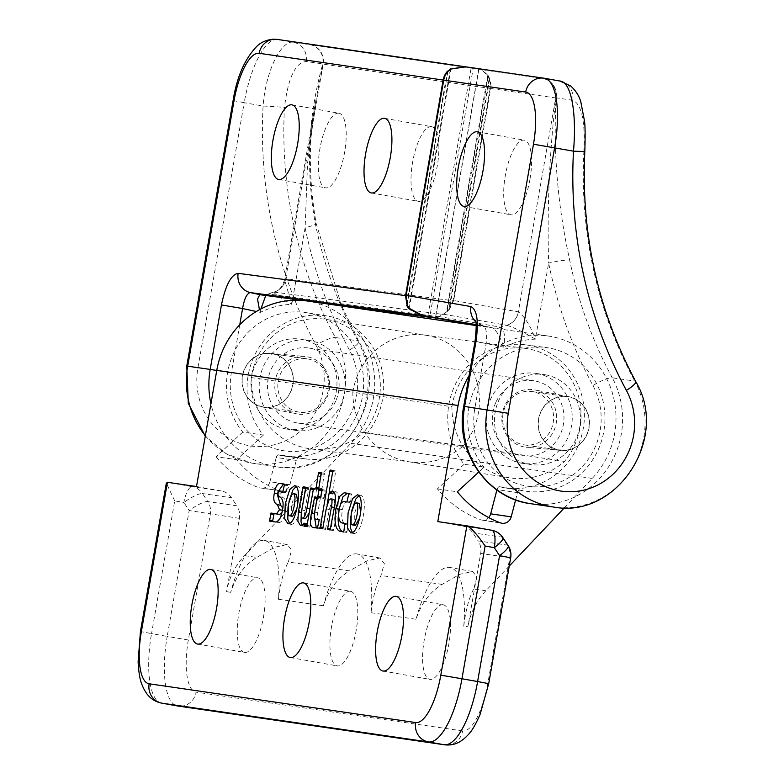 <?xml version="1.0" encoding="UTF-8"?>
<svg xmlns="http://www.w3.org/2000/svg" width="784" height="784" viewBox="0 0 784 784"><rect width="100%" height="100%" fill="white"/><g stroke="black" fill="none" stroke-linecap="round" stroke-linejoin="round"><path stroke-width="0.59" stroke-dasharray="3.92 2.94" d="M335.64 401.241A37.897 35.79 -81.7 0 1 297.842 423.027A37.897 35.79 -81.7 0 1 270.95 369.793A37.897 35.79 -81.7 0 1 308.749 348.018A37.897 35.79 -81.7 0 1 335.64 401.241M495.802 402.496A37.897 35.79 98.3 0 0 522.693 455.72A37.897 35.79 98.3 0 0 560.491 433.944A37.897 35.79 98.3 0 0 533.6 380.71A37.897 35.79 98.3 0 0 495.802 402.496M280.29 374.34A26.95 25.451 -81.7 0 1 307.171 358.847A26.95 25.451 -81.7 0 1 326.301 396.704A26.95 25.451 -81.7 0 1 299.419 412.188A26.95 25.451 -81.7 0 1 280.29 374.34M244.647 369.156A26.95 25.451 -81.7 0 1 271.529 353.672A26.95 25.451 -81.7 0 1 290.648 391.52A26.95 25.451 -81.7 0 1 263.767 407.004A26.95 25.451 -81.7 0 1 244.647 369.156M505.141 407.033A26.95 25.451 98.3 0 0 524.271 444.891A26.95 25.451 98.3 0 0 551.152 429.397A26.95 25.451 98.3 0 0 532.022 391.549A26.95 25.451 98.3 0 0 505.141 407.033M540.793 412.217A26.95 25.451 98.3 0 0 559.913 450.065A26.95 25.451 98.3 0 0 586.795 434.581A26.95 25.451 98.3 0 0 567.675 396.733A26.95 25.451 98.3 0 0 540.793 412.217M350.82 516.029L351.81 510.453M359.062 495.537L360.65 495.292C364.354 496.566 365.275 503.23 363.404 515.284C361.081 527.279 357.935 533.355 353.976 533.512L352.428 532.708M359.239 503.357L357.68 504.2L354.339 513.971L354.192 524.202L355.387 525.447M333.925 499.398L332.093 500.574L329.339 509.482L325.507 529.376L323.224 529.043L323.057 527.936L327.124 504.661M303.771 523.369L306.897 523.928A14.974 4.92 100.1 0 1 303.633 526.191L302.105 525.162M288.012 506.895L289.012 501.319M296.254 486.403L297.842 486.158C301.556 487.432 302.467 494.096 300.605 506.16C298.273 518.146 295.127 524.222 291.168 524.378L289.619 523.575M296.43 494.224L294.872 495.076L291.53 504.837L291.383 515.068L292.579 516.313M348.576 493.528L351.585 493.969L350.615 501.564L350.076 502.573L346.361 502.025L343.98 504.063L342.304 509.61L341.755 515.235C341.804 520.282 343.069 523.065 345.548 523.575L348.008 523.937L347.057 531.425L346.518 532.434L342.843 531.797M350.379 591.254A37.897 12.466 -79.9 0 0 336.679 607.708A37.897 12.466 -79.9 0 0 329.907 645.173A37.897 12.466 -79.9 0 0 337.218 665.89A37.897 12.466 -79.9 0 0 337.345 665.91A37.897 12.466 -79.9 0 0 351.408 648.476A37.897 12.466 -79.9 0 0 357.788 610.785A37.897 12.466 -79.9 0 0 350.507 591.273A37.897 12.466 -79.9 0 0 350.379 591.254M244.657 652.435A37.897 12.466 100.1 0 1 244.53 652.415A37.897 12.466 100.1 0 1 238.875 613.117A37.897 12.466 100.1 0 1 257.691 577.769A37.897 12.466 100.1 0 1 257.818 577.788A37.897 12.466 100.1 0 1 263.483 617.096A37.897 12.466 100.1 0 1 244.657 652.435M443.058 604.729A37.897 12.466 -79.9 0 0 424.232 640.067A37.897 12.466 -79.9 0 0 429.897 679.365A37.897 12.466 -79.9 0 0 430.024 679.395A37.897 12.466 -79.9 0 0 448.85 644.046A37.897 12.466 -79.9 0 0 443.185 604.748A37.897 12.466 -79.9 0 0 443.058 604.729M305.809 458.905A72.265 68.247 -81.7 0 0 382.553 399.242A72.265 68.247 -81.7 0 0 326.605 315.893A72.265 68.247 -81.7 0 0 248.175 375.311A72.265 68.247 -81.7 0 0 263.424 435.071L242.766 432.092A72.54 68.502 -81.7 0 1 227.625 372.312A72.54 68.502 -81.7 0 1 306.358 312.669A72.54 68.502 -81.7 0 1 362.512 396.332A72.54 68.502 -81.7 0 1 285.484 456.229A72.54 68.502 -81.7 0 1 278.065 454.798L298.302 457.464A72.265 68.247 -81.7 0 0 305.809 458.905L285.484 456.229M451.917 406.739A68.718 64.896 -81.7 0 1 452.192 405.083A68.718 64.896 -81.7 0 1 525.162 348.341A68.718 64.896 -81.7 0 1 579.974 427.839A68.718 64.896 -81.7 0 1 564.46 461.443A72.932 68.874 -81.7 0 1 509.531 477.789A72.932 68.874 -81.7 0 1 451.917 406.739L352.829 392.235A71.589 67.6 98.3 0 0 409.375 461.864A71.589 67.6 98.3 0 0 411.051 462.109A71.589 67.6 98.3 0 0 463.226 445.89L363.747 432.249A72.932 68.874 -81.7 0 1 310.513 448.85A72.932 68.874 -81.7 0 1 251.203 377.555A68.718 64.896 -81.7 0 1 251.468 375.899A68.718 64.896 -81.7 0 1 326.056 319.392A68.718 64.896 -81.7 0 1 379.25 398.654A68.718 64.896 -81.7 0 1 363.747 432.249M496.889 490.02L496.997 489.588A5.057 4.773 -81.7 0 1 499.026 486.648A72.265 68.247 -81.7 0 0 504.837 487.844A72.265 68.247 -81.7 0 0 583.276 428.427A72.265 68.247 -81.7 0 0 525.633 344.833A72.265 68.247 -81.7 0 0 448.889 404.495A72.265 68.247 -81.7 0 0 464.138 464.255L484.071 467.186L478.759 472.066M499.026 486.648L519.371 489.892A72.54 68.502 98.3 0 0 525.084 491.068A72.54 68.502 98.3 0 0 603.817 431.425A72.54 68.502 98.3 0 0 545.958 347.508A72.54 68.502 98.3 0 0 468.93 407.406A72.54 68.502 98.3 0 0 484.071 467.186M379.887 558.002L357.151 553.955A75.793 24.931 -79.9 0 1 371.067 612.716C372.998 596.8 376.3 584.394 380.985 575.495L384.327 563.529L379.887 558.002L367.265 560.776L349.429 570.899L288.306 562.01L291.638 550.045L287.199 544.527L274.586 547.301L256.74 557.424C244.373 565.176 235.7 576.808 230.712 592.302A75.793 24.931 100.1 0 1 264.463 540.48A75.793 24.931 100.1 0 1 278.389 599.241C280.329 583.276 283.632 570.87 288.306 562.01M357.151 553.955A75.793 24.931 -79.9 0 0 323.4 605.777C328.398 590.254 337.071 578.631 349.429 570.899M251.203 377.555L352.829 392.235A67.375 63.622 98.3 0 1 353.074 390.716A67.375 63.622 98.3 0 1 424.624 335.082A67.375 63.622 98.3 0 1 426.202 335.317A67.375 63.622 98.3 0 1 478.367 413.021A67.375 63.622 98.3 0 1 463.226 445.89L564.46 461.443M502.867 537.589A16.846 3.802 -33.4 0 0 501.927 537.099L507.209 545.125A16.846 15.905 -81.7 0 1 509.757 557.669L487.785 683.54L488.716 683.648M508.159 545.615A16.846 3.802 -33.4 0 0 507.209 545.125L478.152 540.891L472.86 532.865A16.846 15.905 98.3 0 0 462.638 526.035L437.795 521.615M464.138 464.255L437.394 488.873A109.486 103.39 98.3 0 0 480.239 519.665A8.418 7.958 98.3 0 0 488.638 517.567M167.433 482.297L192.266 486.717A16.846 5.537 100.1 0 0 183.887 502.515L174.714 500.878L151.547 633.619L167.208 636.412L189.169 510.541L183.887 502.515A16.846 3.802 146.6 0 1 202.488 493.557L207.78 501.584L236.846 505.807A16.846 15.905 -81.7 0 1 239.385 518.361L226.586 591.704A67.375 63.622 98.3 0 1 244.549 555.65L350.909 443.332A84.221 79.527 98.3 0 0 370.852 357.19A84.221 79.527 98.3 0 0 307.191 300.978A84.221 79.527 98.3 0 0 304.594 300.654M463.756 626.191C465.696 610.226 468.999 597.82 473.673 588.97L477.005 577.004L472.566 571.487L459.953 574.26L442.107 584.384C429.759 592.106 421.077 603.729 416.079 619.262A75.793 24.931 -79.9 0 1 449.83 567.44A75.793 24.931 -79.9 0 1 463.756 626.191L467.881 626.788L480.69 553.445A16.846 15.905 98.3 0 0 478.152 540.891M437.394 488.873L457.327 491.793M515.637 499.888L517.538 492.607L496.997 489.588M519.371 489.892A4.782 4.518 98.3 0 0 517.538 492.607M263.424 435.071L236.67 459.679A109.486 103.39 98.3 0 0 279.516 490.48A8.418 7.958 98.3 0 0 289.953 484.649L296.283 460.394A5.057 4.773 -81.7 0 1 298.302 457.464M196.5 486.521L221.333 490.951A16.846 15.905 -81.7 0 1 231.554 497.781L236.846 505.807M239.385 518.361L189.169 510.541A16.846 3.802 146.6 0 1 207.78 501.584A16.846 15.905 -81.7 0 1 210.318 514.128L188.346 639.999L167.208 636.412A67.375 22.158 100.1 0 0 177.106 705.884M174.714 500.878L166.335 483.111M509.247 566.048L485.855 590.744A67.375 63.622 98.3 0 0 467.881 626.788M564.411 507.787L592.214 478.416A84.221 79.527 98.3 0 0 612.157 392.274A84.221 79.527 98.3 0 0 548.496 336.071A84.221 79.527 98.3 0 0 469.077 375.605M278.065 454.798A4.782 4.518 98.3 0 0 276.233 457.513L296.283 460.394M289.953 484.649L269.912 481.768L276.233 457.513M269.912 481.768A8.693 8.212 -81.7 0 1 259.141 487.785L279.516 490.48M242.766 432.092L216.021 456.709L236.67 459.679M216.021 456.709A109.76 103.645 98.3 0 0 259.141 487.785M322.244 489.706L325.154 490.127L324.243 497.399L323.704 498.408L320.656 497.84M319.019 519.723L322.018 520.155L321.068 527.642L320.538 528.651L316.315 527.936M314.266 515.588L317.755 497.546L320.029 497.869L320.186 498.987L317.794 512.726C317.02 517.156 317.373 519.478 318.863 519.694M296.871 508.659L297.861 503.083M297.842 486.158L294.794 485.61M284.318 484.189L287.316 484.62L287.483 485.737L285.905 492.715L281.917 492.136L280.505 494.038L282.377 497.232C286.003 498.928 287.081 503.426 285.592 510.727C284.073 518.773 281.711 522.722 278.526 522.546L272.548 521.576M277.35 494.655L277.801 492.127M281.936 512.726L282.779 508.091M309.249 512.746L313.473 489.52L314.012 488.51L316.295 488.834L316.462 489.951L310.16 526.054L309.621 527.064L307.338 526.73L307.289 523.947M301.252 514.098L306.25 487.374L308.543 487.707L308.7 488.824L304.898 510.59C303.996 515.764 304.221 518.44 305.564 518.636M334.19 492.166A16.591 5.459 100.1 0 1 335.875 491.686C338.463 492.764 339.158 497.379 337.973 505.513L333.788 529.494L333.259 530.503L330.966 530.17L335.091 503.367M329.153 493.058L332.886 471.654L333.425 470.645L335.709 470.968L332.279 493.606M359.68 517.793L360.669 512.217M360.65 495.292L357.602 494.743M321.469 489.588L319.206 489.265L319.039 488.148L321.518 473.938L322.057 472.928L324.321 473.262L322.008 488.579L321.469 489.588L318.333 489.03M524.251 446.958A29.018 27.401 -81.7 0 1 502.27 413.57A29.018 27.401 -81.7 0 1 534.237 389.795A29.018 27.401 -81.7 0 1 534.776 389.893A29.018 27.401 -81.7 0 1 556.356 422.321A29.018 27.401 -81.7 0 1 526.436 447.252A29.018 27.401 -81.7 0 1 524.251 446.958M559.119 450.163A27.166 25.656 -81.7 0 1 538.539 418.901A27.166 25.656 -81.7 0 1 568.469 396.645A27.166 25.656 -81.7 0 1 568.968 396.733A27.166 25.656 -81.7 0 1 589.176 427.094A27.166 25.656 -81.7 0 1 561.158 450.437A27.166 25.656 -81.7 0 1 559.119 450.163M537.06 373.576A45.482 42.944 -81.7 0 1 571.644 425.232A45.482 42.944 -81.7 0 1 522.703 463.383A45.482 42.944 -81.7 0 1 521.429 463.177A45.482 42.944 -81.7 0 1 486.844 411.522A45.482 42.944 -81.7 0 1 535.786 373.37A45.482 42.944 -81.7 0 1 537.06 373.576M545.292 374.772A45.482 42.944 -81.7 0 1 579.866 426.427A45.482 42.944 -81.7 0 1 530.925 464.579A45.482 42.944 -81.7 0 1 529.651 464.373A45.482 42.944 -81.7 0 1 495.076 412.717A45.482 42.944 -81.7 0 1 544.018 374.566A45.482 42.944 -81.7 0 1 545.292 374.772M529.964 179.271A37.897 12.466 100.1 0 1 510.982 214.787A37.897 12.466 100.1 0 1 505.288 175.685A37.897 12.466 100.1 0 1 524.271 140.169A37.897 12.466 100.1 0 1 529.964 179.271M453.691 300.527L449.467 309.249L489.686 78.851A16.846 15.905 -81.7 0 1 490.696 88.494L555.689 97.951L518.351 311.875L453.691 300.527L490.696 88.494M465.745 66.826L544.263 78.253L559.943 81.036L543.341 78.625A16.846 15.7 -81.6 0 1 555.895 97.98C549.457 152.596 547.036 207.642 548.633 263.12A16.846 1.98 168.4 0 1 569.684 260.112C557.649 205.633 553.132 151.537 556.13 97.843L572.732 100.254C581.61 104.047 585.334 120.981 583.904 151.057A16.846 0.529 -176.9 0 1 584.825 151.283M478.759 69.07L482.042 69.717L488.275 75.695L447.086 311.709L439.559 316.658L435.326 317.912L478.759 69.07L473.222 68.081L429.799 316.873M466.382 66.924L473.222 68.081M476.143 325.037L492.46 327.859C496.331 330.191 500.123 336.63 503.857 347.165A84.554 79.85 -81.7 0 1 535.364 339.139C530.484 325.889 524.829 316.805 518.4 311.885L518.351 311.875A16.846 15.905 100 0 1 506.719 325.272L506.807 325.282C514.569 327.79 524.084 332.406 535.364 339.139L548.633 263.12A437.942 413.56 98.3 0 0 592.929 385.512A67.375 63.622 -81.7 0 1 547.977 485.757A67.375 63.622 -81.7 0 1 474.83 408.415L486.188 343.343C487.256 333.269 486.227 327.438 483.101 325.83L476.113 324.625M475.075 341.246L503.857 347.165C505.288 336.111 504.318 329.466 500.947 327.242L439.559 316.658M483.101 325.83L492.528 327.869L483.101 325.83A16.846 15.905 -80.2 0 1 475.77 321.91M492.528 327.869L493.077 327.977A16.846 15.896 99.8 0 0 500.947 327.242A101.401 95.756 98.3 0 1 506.807 325.282A16.846 15.856 -80.7 0 0 518.4 311.885M489.686 78.851L488.275 75.695M447.086 311.709L449.467 309.249M433.611 317.677L435.326 317.912M542.92 78.567A16.846 15.905 98.3 0 1 555.689 97.951L555.895 97.98A16.846 4.351 -175.9 0 0 556.13 97.843A16.846 15.905 98.3 0 0 543.341 78.625L482.042 69.717M427.77 316.452L471.174 67.747L478.926 69.129L435.512 317.922L443.205 314.453L446.478 311.954L487.726 75.617L481.494 69.629L478.926 69.129M297.214 413.942A29.018 27.401 -81.7 0 1 296.666 413.844A29.018 27.401 -81.7 0 1 275.086 381.416A29.018 27.401 -81.7 0 1 305.005 356.485A29.018 27.401 -81.7 0 1 307.191 356.779A29.018 27.401 -81.7 0 1 329.172 390.167A29.018 27.401 -81.7 0 1 297.214 413.942M272.322 353.574A27.166 25.656 98.3 0 0 270.284 353.3A27.166 25.656 98.3 0 0 242.266 376.643A27.166 25.656 98.3 0 0 262.473 407.004A27.166 25.656 98.3 0 0 262.973 407.092A27.166 25.656 98.3 0 0 292.902 384.836A27.166 25.656 98.3 0 0 272.322 353.574M294.382 430.161A45.482 42.944 98.3 0 0 295.656 430.367A45.482 42.944 98.3 0 0 344.597 392.216A45.482 42.944 98.3 0 0 310.013 340.56A45.482 42.944 98.3 0 0 308.739 340.354A45.482 42.944 98.3 0 0 259.798 378.505A45.482 42.944 98.3 0 0 294.382 430.161M286.15 428.966A45.482 42.944 98.3 0 0 287.424 429.171A45.482 42.944 98.3 0 0 336.365 391.02A45.482 42.944 98.3 0 0 301.791 339.364A45.482 42.944 98.3 0 0 300.517 339.158A45.482 42.944 98.3 0 0 251.576 377.31A45.482 42.944 98.3 0 0 286.15 428.966M338.776 113.19A37.897 12.466 100.1 0 1 338.904 113.21A37.897 12.466 100.1 0 1 344.568 152.517A37.897 12.466 100.1 0 1 325.742 187.856A37.897 12.466 100.1 0 1 325.615 187.837A37.897 12.466 100.1 0 1 319.95 148.539A37.897 12.466 100.1 0 1 338.776 113.19M431.455 126.665A37.897 12.466 100.1 0 1 431.582 126.685A37.897 12.466 100.1 0 1 437.247 165.992A37.897 12.466 100.1 0 1 418.431 201.331A37.897 12.466 100.1 0 1 418.293 201.312A37.897 12.466 100.1 0 1 412.639 162.014A37.897 12.466 100.1 0 1 431.455 126.665M471.174 67.747L465.471 66.787M327.8 303.741A437.942 413.56 -81.7 0 1 305.133 227.713L307.534 163.268L316.021 99.529L322.969 64.112A16.846 4.145 14.6 0 0 322.802 63.916C308.181 115.65 305.652 168.707 315.217 223.107A421.096 397.655 98.3 0 0 357.818 340.795L335.327 337.522A421.096 397.655 -81.7 0 1 284.474 107.516C288.081 77.822 295.323 62.485 306.201 61.495L322.802 63.916A16.846 15.905 98.3 0 0 310.013 44.698L293.412 42.287C281.779 39.69 265.707 70.09 263.091 106.036A437.942 413.56 98.3 0 0 315.981 345.244A67.375 63.622 -81.7 0 1 312.375 417.49A67.375 63.622 -81.7 0 1 248.94 445.665A67.375 63.622 -81.7 0 1 197.872 368.147L244.206 102.675L263.091 106.036A16.846 0.529 3.1 0 1 284.474 107.516M490.157 88.376L453.083 300.782L285.709 278.692L323.155 64.131L490.147 88.416A16.846 15.905 98.3 0 0 489.138 78.763L448.869 309.494L453.083 300.782M438.962 316.756L268.314 294.029A101.126 95.501 -81.7 0 1 274.116 292.089L273.587 292.089C278.545 291.295 282.211 287.189 284.572 279.77L291.756 304.339C279.721 297.479 273.841 293.392 274.116 292.089L274.165 292.089A16.846 15.905 -82.5 0 0 285.709 278.692L284.572 279.761L316.03 99.529M273.587 292.079L267.442 294.137L261.013 294.853A16.846 15.915 -82.4 0 0 268.314 294.029L265.766 295.49M260.925 308.925L260.327 312.375L259.426 309.729M448.869 309.494L446.478 311.954M433.875 317.843L435.512 317.922M292.677 299.067L305.133 227.713A16.846 1.98 -11.6 0 0 316.148 223.538L316.148 223.538A16.846 1.98 -11.6 0 0 315.217 223.107M310.395 44.757A16.846 15.905 98.3 0 1 323.155 64.131L322.969 64.112A16.846 16.092 98.1 0 0 310.013 44.698L481.494 69.629M487.726 75.617L489.138 78.763M300.507 525.643L303.633 526.191M340.579 531.464L343.715 532.022M343.225 501.476L346.361 502.025M339.168 509.051L342.304 509.61M462.638 526.035L491.705 530.258A16.846 15.905 -81.7 0 1 501.927 537.099L472.86 532.865M221.333 490.951L192.266 486.717A16.846 15.905 -81.7 0 1 202.488 493.557L231.554 497.781M510.688 557.777L480.69 553.445M500.447 522.869L480.239 519.665M161.671 703.14A67.375 22.158 -79.9 0 1 151.547 633.619L140.434 631.522M485.855 590.744L473.673 588.97M442.107 584.384L380.985 575.495M244.549 555.65L256.74 557.424M592.214 478.416L350.909 443.332M487.785 683.54A50.529 16.621 100.1 0 1 462.648 730.923A16.846 15.905 -81.7 0 1 444.557 744.8M462.648 730.923L196.118 692.164A16.846 15.905 -81.7 0 1 178.027 706.041M188.346 639.999A50.529 16.621 -79.9 0 0 196.118 692.164M278.389 599.241L323.4 605.777M371.067 612.716L416.079 619.262M230.712 592.302L226.586 591.704M320.578 497.85L323.704 498.408M317.667 497.428L320.793 497.987L317.657 497.428M321.117 496.84L324.243 497.399M322.185 490.686L325.321 491.235M322.028 489.569L325.154 490.127L322.028 489.569M343.392 531.875L346.518 532.434M343.931 530.866L347.057 531.425M345.038 524.496L348.174 525.055M344.882 523.379L348.008 523.937L344.872 523.379M346.949 502.015L350.076 502.573M347.479 501.005L350.615 501.564M348.615 494.528L351.742 495.086M348.459 493.41L351.575 493.969L348.449 493.41M317.402 528.093L320.538 528.651M314.247 527.632L317.373 528.191M317.941 527.083L321.068 527.642M319.049 520.713L322.185 521.272M318.892 519.606L322.018 520.155L318.892 519.606M314.658 512.168L317.794 512.726M317.059 498.428L320.186 498.987M316.903 497.321L320.019 497.869L316.893 497.321M317.01 497.409L317.755 497.546M275.39 521.987L278.526 522.546M269.539 521.135L272.675 521.693L269.539 521.135M282.456 510.168L285.592 510.727M279.241 496.674L282.377 497.232M277.379 493.479L280.505 494.038M278.79 491.578L281.917 492.136M282.769 492.156L285.905 492.715M283.308 491.147L286.434 491.705M284.347 485.178L287.483 485.737M284.19 484.071L287.316 484.62L284.19 484.071M304.202 526.172L307.338 526.73L304.202 526.172M306.485 526.505L309.621 527.064M307.024 525.496L310.16 526.054M313.326 489.392L316.462 489.951M313.169 488.285L316.295 488.834L313.159 488.285M313.277 488.373L314.012 488.51M301.771 510.031L304.898 510.59M305.564 488.265L308.7 488.824M305.407 487.158L308.533 487.707L305.407 487.148M305.525 487.246L306.25 487.374M322.381 528.818L325.507 529.376M320.097 528.485L323.224 529.043L320.088 528.485M322.91 527.808L326.046 528.367M326.213 508.924L329.339 509.482M330.966 530.17L327.839 529.612L330.975 530.17M330.123 529.945L333.259 530.503M330.662 528.935L333.788 529.494M334.846 504.955L337.973 505.513M329.143 492.127L332.269 492.685M332.739 471.527L335.866 472.086M332.573 470.42L335.699 470.968L332.573 470.42M332.69 470.508L333.425 470.645M316.07 488.706L319.206 489.265L316.07 488.706M318.872 488.02L322.008 488.579M321.352 473.81L324.488 474.369M321.195 472.703L324.321 473.262L321.195 472.703M321.303 472.791L322.057 472.928M530.837 503.71A84.221 79.527 98.3 0 0 608.462 467.058A84.221 79.527 98.3 0 0 612.284 377.8L634.766 381.063A84.221 79.527 -81.7 0 1 630.953 470.322A84.221 79.527 -81.7 0 1 553.318 506.983M583.904 151.057A421.096 397.655 98.3 0 0 634.766 381.063A16.846 3.43 151.6 0 1 635.726 381.583M592.929 385.512A16.846 3.43 151.6 0 1 612.284 377.8A421.096 397.655 -81.7 0 1 569.684 260.112M443.793 314.276L506.719 325.272M447.938 71.413L407.161 305.035M572.732 100.254A16.846 15.905 98.3 0 0 559.943 81.036M492.46 327.859A16.846 15.896 99.8 0 0 493.077 327.977L476.153 325.046M474.83 408.415L463.716 406.318M409.209 308.288L450.967 69.051M239.747 324.782L231.329 373.008A67.375 63.622 98.3 0 0 282.387 450.535A67.375 63.622 98.3 0 0 345.832 422.351A67.375 63.622 98.3 0 0 349.439 350.105A16.846 3.43 -28.4 0 0 358.768 341.305A16.846 3.43 -28.4 0 0 357.818 340.795A84.221 79.527 -81.7 0 1 353.996 430.053A84.221 79.527 -81.7 0 1 276.37 466.705A84.221 79.527 -81.7 0 1 274.008 466.333A84.221 79.527 -81.7 0 1 210.935 403.789M231.329 373.008L216.747 370.479M205.369 435.669A84.221 79.527 98.3 0 0 251.527 463.06A84.221 79.527 98.3 0 0 253.889 463.442A84.221 79.527 98.3 0 0 331.514 426.78A84.221 79.527 98.3 0 0 335.327 337.522A16.846 3.43 -28.4 0 0 315.981 345.244M186.768 366.05L197.872 368.147M306.201 61.495A16.846 15.905 98.3 0 0 293.412 42.287L277.732 39.494L465.833 66.846M406.778 303.996L447.223 72.246M292.461 300.301L291.756 304.339A84.29 79.596 98.3 0 0 260.327 312.375L256.329 311.503M349.439 350.105A437.942 413.56 -81.7 0 1 327.898 303.996M274.165 292.089L443.205 314.453M233.103 100.568L244.206 102.675A67.375 22.158 100.1 0 1 277.732 39.494A16.846 15.905 -81.7 0 0 277.262 39.416M274.116 292.089A16.846 15.925 97.8 0 0 285.69 278.683M450.339 69.404L408.738 307.74M297.842 423.027L522.693 455.72M307.171 358.847L271.529 353.672M524.271 444.891L559.913 450.065M532.022 391.549L567.675 396.733M299.419 412.188L263.767 407.004M308.749 348.018L533.6 380.71M350.762 532.944L353.898 533.502M300.439 525.633L303.575 526.182M287.953 523.81L291.089 524.369M340.452 531.444L343.588 532.003M290.237 657.531L337.218 665.89M197.548 644.046L244.53 652.415M382.915 671.006L429.897 679.365M326.605 315.893L306.358 312.669M426.202 335.317L326.056 319.392M525.633 344.833L545.958 347.508M424.624 335.082L525.162 348.341M303.526 582.904L350.507 591.273M409.375 461.864L509.531 477.789M504.837 487.844L525.084 491.068M411.051 462.109L310.513 448.85M472.566 571.487L449.83 567.44M481.69 520.047L501.936 523.261M396.204 596.379L443.185 604.748M287.199 544.527L264.463 540.48M281.162 490.882L260.837 488.207M548.496 336.071L476.182 325.556M308.298 301.144L307.191 300.978M210.837 569.429L257.818 577.788M317.167 528.161L314.041 527.603M522.703 463.383L530.925 464.579M464.001 206.427L510.982 214.787M477.289 131.8L524.271 140.169M475.378 320.352C474.908 321.391 477.505 323.214 483.179 325.84M535.786 373.37L544.018 374.566M568.968 396.733L534.776 389.893M561.158 450.437L526.436 447.252M262.473 407.004L296.666 413.844M270.284 353.3L305.005 356.485M295.656 430.367L287.424 429.171M341.785 306.015L358.768 341.305C392.941 397.674 340.001 479.181 276.37 466.705L251.468 463.05L226.115 453.74L205.281 436.208M291.922 104.85L338.904 113.21M384.601 118.325L431.582 126.685M371.312 192.942L418.293 201.312M278.634 179.467L325.615 187.837M341.599 305.574L316.148 223.538C308.475 178.468 308.435 137.141 316.021 99.568M308.739 340.354L300.517 339.158"/><path stroke-width="1.18" d="M352.594 498.585L348.086 512.961L347.479 527.897L350.84 532.953C354.799 532.797 357.945 526.721 360.277 514.725C362.149 502.671 361.228 496.007 357.514 494.733L352.594 498.585M351.81 510.453L355.72 499.143L359.062 495.537M352.428 532.708L350.605 528.455L350.82 516.029M356.103 502.799C357.906 503.485 358.249 507.307 357.151 514.275C355.828 521.213 354.192 524.741 352.251 524.888L351.056 523.643L351.212 513.412L354.544 503.651L356.103 502.799L359.239 503.357M330.799 498.84C332.132 499.036 332.347 501.731 331.436 506.944L327.673 528.504L327.839 529.612L330.123 529.945L334.846 504.955C336.032 496.821 335.327 492.205 332.749 491.127A16.591 5.459 -79.9 0 0 329.515 493.116L329.143 492.127L332.739 471.527L332.573 470.42L330.289 470.086L329.75 471.096L320.088 528.485L322.381 528.818L322.91 527.808L326.213 508.924L328.966 500.016L330.799 498.84L333.955 499.398L335.091 503.367M305.564 518.636L302.428 518.077C301.085 517.881 300.87 515.206 301.771 510.031L305.564 488.265L305.407 487.148L303.124 486.825L298.371 511.962L297.881 521.223L300.507 525.643A14.974 4.92 -79.9 0 0 303.771 523.369L304.202 526.172L306.485 526.505L307.024 525.496L313.326 489.392L313.159 488.285L310.876 487.952L310.346 488.961L307.005 508.071C305.77 514.765 304.251 518.106 302.428 518.077L305.564 518.636L309.249 512.746M302.105 525.162L301.017 521.781L301.252 514.098M289.786 489.451L285.278 503.828L284.67 518.763L288.042 523.83C292.001 523.663 295.137 517.587 297.469 505.602C299.341 493.538 298.42 486.874 294.706 485.6L289.786 489.451M289.012 501.319L292.912 490.01L296.254 486.403M289.619 523.575L287.806 519.322L288.012 506.895M289.443 515.754L288.247 514.51L288.404 504.279L291.736 494.518L293.334 493.675C295.098 494.351 295.45 498.183 294.343 505.141C293.02 512.079 291.383 515.617 289.443 515.754L292.579 516.313L296.871 508.659M344.989 523.477L342.412 523.026C339.942 522.507 338.678 519.723 338.629 514.676L339.168 509.051L340.844 503.504L343.225 501.476L346.949 502.015L348.615 494.528L348.449 493.41L344.147 492.783L339.795 496.282L335.905 508.571L334.993 518.106C335.091 526.201 336.953 530.65 340.579 531.464L343.392 531.875L343.931 530.866L344.872 523.379L342.314 523.006L345.45 523.565M343.715 532.022C340.089 531.209 338.218 526.76 338.129 518.665L339.041 509.13L342.931 496.84L347.283 493.342L348.576 493.528M290.364 657.551A37.897 12.466 100.1 0 1 290.237 657.531A37.897 12.466 100.1 0 1 284.572 618.223A37.897 12.466 100.1 0 1 303.388 582.884A37.897 12.466 100.1 0 1 303.526 582.904A37.897 12.466 100.1 0 1 309.18 622.202A37.897 12.466 100.1 0 1 290.364 657.551M210.71 569.409A37.897 12.466 -79.9 0 0 191.894 604.748A37.897 12.466 -79.9 0 0 197.548 644.046A37.897 12.466 -79.9 0 0 197.676 644.066A37.897 12.466 -79.9 0 0 216.502 608.727A37.897 12.466 -79.9 0 0 210.837 569.429A37.897 12.466 -79.9 0 0 210.71 569.409M383.043 671.026A37.897 12.466 100.1 0 1 382.915 671.006A37.897 12.466 100.1 0 1 377.251 631.698A37.897 12.466 100.1 0 1 396.077 596.359A37.897 12.466 100.1 0 1 396.204 596.379A37.897 12.466 100.1 0 1 401.869 635.677A37.897 12.466 100.1 0 1 383.043 671.026M304.594 300.654A84.221 79.527 98.3 0 0 216.766 370.381L196.5 486.521L167.433 482.297L166.335 483.111L140.434 631.522L141.365 631.63L167.433 482.297M485.12 546.017L461.952 678.758L477.613 681.541L499.575 555.68L494.292 547.653L485.12 546.017C477.064 534.276 470.988 527.554 466.862 525.839L437.795 521.615L458.072 405.465L216.766 370.381M317.667 497.428L320.578 497.85L322.028 489.569L319.108 489.147L317.667 497.428M318.863 519.694L315.727 519.145C314.237 518.93 313.884 516.597 314.658 512.168L317.059 498.428L316.893 497.321L314.629 496.987L311.464 513.079C309.435 522.997 310.366 527.848 314.247 527.632L317.402 528.093L319.049 520.713L318.892 519.606L315.678 519.135L319.019 519.723M269.539 521.135L275.39 521.987C278.585 522.164 280.937 518.224 282.456 510.168C283.945 502.867 282.877 498.369 279.241 496.674L277.379 493.479L278.79 491.578L282.769 492.156L284.347 485.178L284.19 484.071L280.368 483.512C277.565 483.101 275.576 486.276 274.39 493.038C272.969 499.349 273.998 503.23 277.487 504.68L279.476 509.727L276.566 513.863L270.95 513.04L269.539 521.135M316.07 488.706L318.333 489.03L318.872 488.02L321.195 472.703L318.921 472.37L318.382 473.379L316.07 488.706M440.804 675.171L461.952 678.758A67.375 22.158 100.1 0 1 428.427 741.938L161.896 703.179A16.846 15.905 -81.7 0 1 149.136 683.795L415.667 722.554A50.529 16.621 -79.9 0 0 440.804 675.171L466.862 525.839L491.754 530.268A16.846 5.537 -79.9 0 1 494.292 547.653A16.846 3.802 -33.4 0 0 502.867 537.589A16.846 16.846 0 0 0 491.754 530.268A16.846 5.537 -79.9 0 0 491.705 530.258L466.98 525.858M508.159 545.615A16.846 16.846 0 0 1 510.688 557.777L499.575 555.68A16.846 3.802 -33.4 0 0 508.159 545.615L502.867 537.589M488.638 517.567A8.418 7.958 98.3 0 0 490.676 513.834L496.889 490.02M478.759 472.066L457.327 491.793A109.76 103.645 98.3 0 0 500.447 522.869A8.693 8.212 -81.7 0 0 511.207 516.852L515.637 499.888M509.247 566.048L564.411 507.787M469.077 375.605A84.221 79.527 98.3 0 0 458.072 405.465M320.656 497.84L322.165 489.716L319.108 489.147M316.315 527.936L314.266 515.588M297.861 503.083L296.47 494.234L293.334 493.675M277.801 492.127L283.504 484.071L284.318 484.189M282.779 508.091L280.613 505.239L277.35 494.655M272.548 521.576L274.086 513.598L279.702 514.422L281.936 512.726M332.279 493.606L332.651 493.665A16.591 5.459 100.1 0 1 334.19 492.166M327.124 504.661L329.153 493.058M352.251 524.888L355.387 525.447L359.68 517.793M360.669 512.217L359.268 503.367M458.307 167.315A37.897 12.466 -79.9 0 0 464.001 206.427A37.897 12.466 -79.9 0 0 482.983 170.902A37.897 12.466 -79.9 0 0 477.289 131.8A37.897 12.466 -79.9 0 0 458.307 167.315M443.715 80.135L406.151 295.382L470.929 306.564C477.103 309.758 478.799 321.352 476.006 341.344L464.647 406.426A84.221 79.527 98.3 0 0 528.475 503.328A84.221 79.527 98.3 0 0 530.837 503.71L553.318 506.983A84.221 79.527 -81.7 0 1 550.956 506.601A84.221 79.527 -81.7 0 1 487.138 409.699L533.473 144.217A50.529 16.621 -79.9 0 0 525.701 92.051L443.715 80.135A16.846 15.905 -81.7 0 1 447.938 71.413L450.967 69.051L465.745 66.826L543.792 78.175A16.846 15.905 -81.7 0 1 544.263 78.253A67.375 22.158 100.1 0 1 544.488 78.282A67.375 22.158 100.1 0 1 554.611 147.804L508.277 413.286A67.375 63.622 98.3 0 0 581.434 490.627A67.375 63.622 98.3 0 0 626.387 390.373A437.942 413.56 -81.7 0 1 573.486 151.165C576.73 115.14 571.83 81.859 559.943 81.036L570.703 85.975C575.877 90.758 579.268 96.118 580.856 102.038L584.413 120.618C585.178 124.832 585.315 135.054 584.825 151.283A16.846 0.529 -176.9 0 1 573.486 151.165L533.473 144.217M476.153 325.046L422.272 315.325L409.209 308.288L407.161 305.035L406.151 295.382M530.837 503.71C486.972 498.536 454.681 451.104 463.716 406.318L475.075 341.246L476.006 341.344M408.738 307.74L408.601 308.524L421.694 315.433L433.875 317.843L261.013 294.853A16.846 15.915 -82.4 0 1 259.818 294.647L432.768 317.647M278.761 179.487A37.897 12.466 -79.9 0 0 297.587 144.148A37.897 12.466 -79.9 0 0 291.922 104.85A37.897 12.466 -79.9 0 0 291.795 104.821A37.897 12.466 -79.9 0 0 272.969 140.169A37.897 12.466 -79.9 0 0 278.634 179.467A37.897 12.466 -79.9 0 0 278.761 179.487M371.44 192.962A37.897 12.466 -79.9 0 0 390.265 157.623A37.897 12.466 -79.9 0 0 384.601 118.325A37.897 12.466 -79.9 0 0 384.474 118.306A37.897 12.466 -79.9 0 0 365.658 153.644A37.897 12.466 -79.9 0 0 371.312 192.942A37.897 12.466 -79.9 0 0 371.44 192.962M421.694 315.433L250.4 292.608C246.95 293.216 244.343 298.528 242.579 308.533L221.441 304.947C225.616 285.082 231.192 274.547 238.16 273.332L405.544 295.637L406.778 303.996M447.223 72.246L447.39 71.334A16.846 15.905 98.3 0 0 443.166 80.046L259.171 53.292A50.529 16.621 -79.9 0 0 234.034 100.675L187.699 366.157A84.221 79.527 98.3 0 0 205.369 435.669M405.544 295.637L443.166 80.046M265.766 295.49L260.925 308.925M259.426 309.729L257.534 299.057L259.818 294.647L250.4 292.608A16.846 15.905 -82.4 0 1 238.16 273.332M447.39 71.334L450.339 69.404M465.471 66.787L450.418 68.972M408.601 308.524L406.553 305.28M330.858 498.849L333.925 499.398M335.905 508.571L339.041 509.13M149.136 683.795A50.529 16.621 100.1 0 1 141.365 631.63M490.676 513.834L511.207 516.852M510.688 557.777L488.716 683.648L480.092 714.42C472.968 730.502 469.763 733.344 464.451 738.45L461.129 740.929C456.141 744.222 450.614 745.515 444.557 744.8A16.846 15.905 -81.7 0 1 444.087 744.722L428.427 741.938A16.846 15.905 -81.7 0 1 415.667 722.554M444.557 744.8L178.027 706.041A16.846 15.905 -81.7 0 1 177.556 705.963L444.087 744.722A67.375 22.158 -79.9 0 0 477.613 681.541L488.716 683.648M140.434 631.522L138.102 662.029C139.16 679.267 141.257 683.589 144.432 690.047L146.686 693.556C150.401 698.632 155.389 701.827 161.671 703.14A67.375 22.158 -79.9 0 0 161.896 703.179L177.556 705.963A67.375 22.158 100.1 0 1 177.331 705.933A67.375 22.158 100.1 0 1 177.106 705.884M318.569 490.157L321.705 490.715M317.5 496.311L320.627 496.87M344.147 492.783L347.283 493.342M314.629 496.987L317.01 497.409M314.09 497.997L317.04 498.526M311.464 513.079L314.433 513.608M280.368 483.512L283.504 484.071M274.39 493.038L277.36 493.567M277.487 504.68L280.613 505.239M279.476 509.727L282.436 510.257M276.566 513.863L279.702 514.422M270.95 513.04L274.086 513.598M270.421 514.059L273.547 514.618M269.373 520.027L272.509 520.586M304.172 524.32L307.142 524.849M304.045 525.064L307.005 525.594M310.876 487.952L313.277 488.373M310.346 488.961L313.306 489.49M307.005 508.071L309.974 508.6M303.124 486.825L305.525 487.246M302.585 487.834L305.554 488.363M298.371 511.962L301.399 512.501M331.436 506.944L334.405 507.473M327.673 528.504L330.642 529.033M329.515 493.116L332.651 493.665M330.289 470.086L332.69 470.508M329.75 471.096L332.72 471.625M319.931 527.377L322.89 527.906M318.921 472.37L321.303 472.791M318.382 473.379L321.332 473.908M315.903 487.589L318.853 488.118M463.716 406.318L508.277 413.286M433.611 317.677L476.143 325.037M476.113 324.625L422.272 315.325M584.825 151.283C580.846 233.622 597.81 310.386 635.726 381.583A16.846 3.43 151.6 0 1 626.387 390.373M525.701 92.051A16.846 15.905 -81.7 0 1 543.792 78.175L560.168 81.075M475.77 321.91A16.846 15.905 -80.2 0 1 470.929 306.564M210.935 403.789A84.221 79.527 -81.7 0 1 210.19 369.421L186.768 366.05L188.317 403.397L205.281 436.208M216.747 370.479L210.19 369.421L221.441 304.947M256.329 311.503L242.579 308.533L239.747 324.782M292.677 299.067L292.461 300.301M259.171 53.292A16.846 15.905 -81.7 0 1 277.262 39.416L273.155 39.2C262.513 40.347 258.181 45.217 257.446 45.707C245.029 58.29 236.915 76.577 233.103 100.568L186.768 366.05M234.034 100.675L233.103 100.568M476.182 325.556L308.298 301.144M161.671 703.14L178.027 706.041M307.142 523.761L304.006 523.212M332.436 493.802L329.3 493.244M635.726 381.583C669.889 437.942 616.959 519.449 553.318 506.983M475.075 341.246C476.437 328.516 476.535 321.548 475.378 320.352L475.378 320.362M465.196 66.748L277.262 39.416"/></g></svg>
